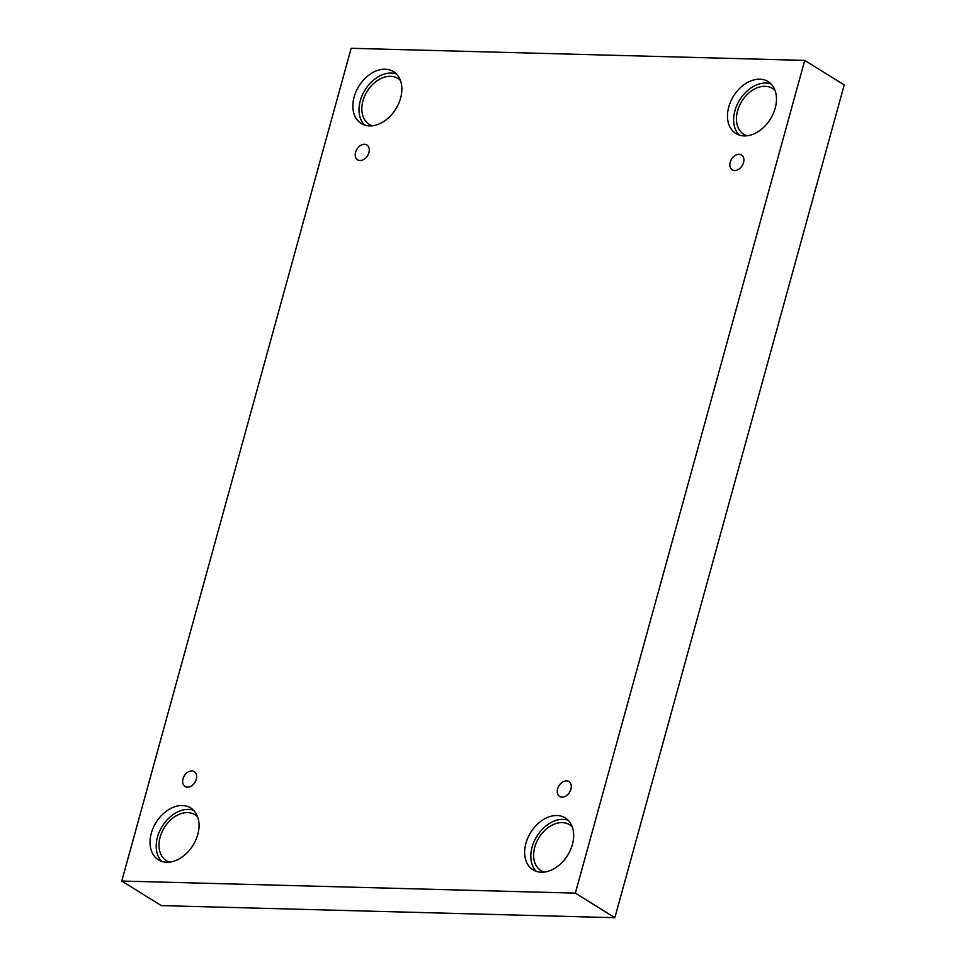<?xml version="1.0" encoding="UTF-8"?>
<svg xmlns="http://www.w3.org/2000/svg" width="966" height="966" viewBox="0 0 966 966"><rect width="100%" height="100%" fill="white"/><g stroke="black" fill="none" stroke-linecap="round" stroke-linejoin="round"><path stroke-width="1.45" d="M614.847 917.7L844.224 84.96L804.738 60.399L351.153 48.3L121.776 881.04L161.262 905.601L614.847 917.7L575.362 893.139L804.738 60.399M355.585 152.23A8.766 6.231 121.9 0 1 366.875 144.972A8.766 6.231 121.9 0 1 367.539 155.707A8.766 6.231 121.9 0 1 357.613 159.849A8.766 6.231 121.9 0 1 355.585 152.23M121.776 881.04L575.362 893.139M182.985 778.862A8.766 6.231 121.9 0 1 194.275 771.592A8.766 6.231 121.9 0 1 194.939 782.327A8.766 6.231 121.9 0 1 185.013 786.481A8.766 6.231 121.9 0 1 182.985 778.862M557.599 788.848A8.766 6.231 121.9 0 1 568.902 781.591A8.766 6.231 121.9 0 1 569.554 792.313A8.766 6.231 121.9 0 1 559.64 796.467A8.766 6.231 121.9 0 1 557.599 788.848M730.211 162.228A8.766 6.231 121.9 0 1 741.502 154.958A8.766 6.231 121.9 0 1 742.154 165.693A8.766 6.231 121.9 0 1 732.24 169.847A8.766 6.231 121.9 0 1 730.211 162.228M151.312 833.272A30.55 21.711 121.9 0 1 190.676 807.95A30.55 21.711 121.9 0 1 192.983 845.359A30.55 21.711 121.9 0 1 158.4 859.825A30.55 21.711 121.9 0 1 151.312 833.272M354.136 96.938A30.55 21.711 121.9 0 1 393.488 71.617A30.55 21.711 121.9 0 1 395.794 109.025A30.55 21.711 121.9 0 1 361.224 123.503A30.55 21.711 121.9 0 1 354.136 96.938M728.75 106.936A30.55 21.711 121.9 0 1 768.115 81.615A30.55 21.711 121.9 0 1 770.421 119.023A30.55 21.711 121.9 0 1 735.838 133.489A30.55 21.711 121.9 0 1 728.75 106.936M525.939 843.258A30.55 21.711 121.9 0 1 565.291 817.936A30.55 21.711 121.9 0 1 567.597 855.345A30.55 21.711 121.9 0 1 533.027 869.823A30.55 21.711 121.9 0 1 525.939 843.258M544.148 872.117A27.048 19.223 121.9 0 1 541.032 870.68A27.048 19.223 121.9 0 1 536.516 842.255A27.048 19.223 121.9 0 1 562.236 822.609A27.048 19.223 121.9 0 1 569.602 824.747A27.048 19.223 121.9 0 1 572.27 826.908M568.153 820.219A30.55 21.711 -58.1 0 0 532.097 847.097A30.55 21.711 -58.1 0 0 536.335 871.368M746.972 135.783A27.048 19.223 121.9 0 1 743.856 134.346A27.048 19.223 121.9 0 1 739.34 105.934A27.048 19.223 121.9 0 1 765.06 86.288A27.048 19.223 121.9 0 1 772.426 88.425A27.048 19.223 121.9 0 1 775.082 90.575M770.965 83.897A30.55 21.711 -58.1 0 0 734.921 110.764A30.55 21.711 -58.1 0 0 739.147 135.047M372.345 125.785A27.048 19.223 121.9 0 1 369.229 124.36A27.048 19.223 121.9 0 1 364.713 95.936A27.048 19.223 121.9 0 1 390.433 76.29A27.048 19.223 121.9 0 1 397.799 78.427A27.048 19.223 121.9 0 1 400.467 80.589M396.35 73.899A30.55 21.711 -58.1 0 0 360.294 100.766A30.55 21.711 -58.1 0 0 364.532 125.049M169.533 862.119A27.048 19.223 121.9 0 1 166.418 860.682A27.048 19.223 121.9 0 1 161.89 832.269A27.048 19.223 121.9 0 1 187.609 812.623A27.048 19.223 121.9 0 1 194.987 814.761A27.048 19.223 121.9 0 1 197.644 816.91M193.526 810.232A30.55 21.711 -58.1 0 0 157.482 837.099A30.55 21.711 -58.1 0 0 161.708 861.382"/></g></svg>
